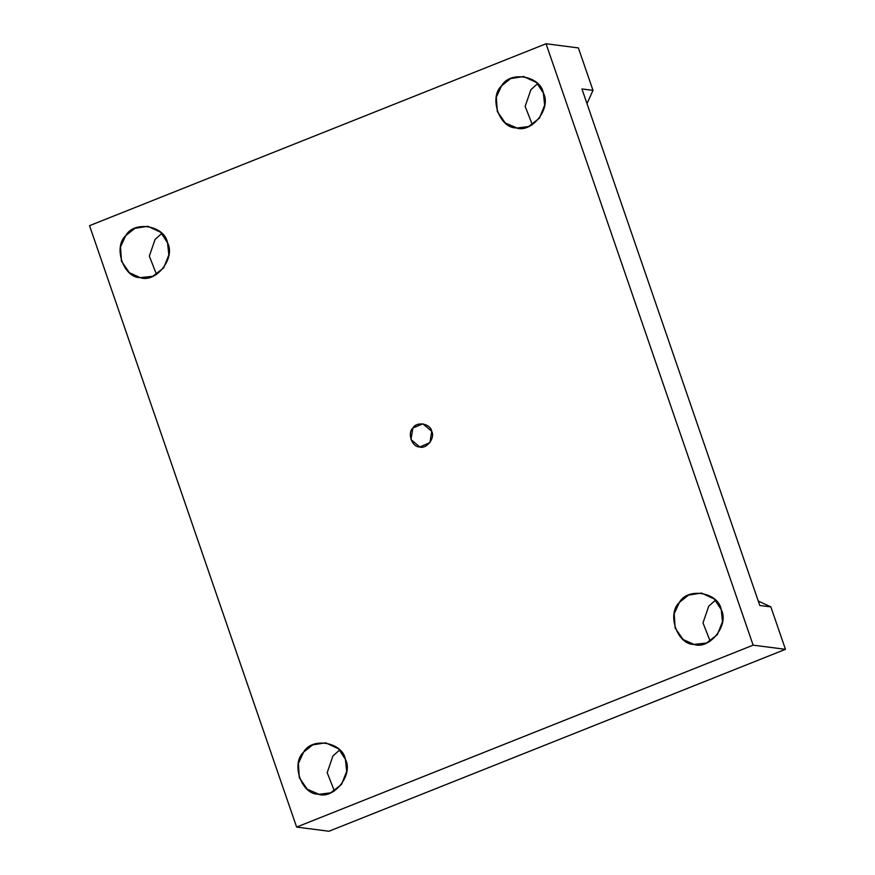 <?xml version="1.0" encoding="UTF-8"?>
<svg xmlns="http://www.w3.org/2000/svg" width="875" height="875" viewBox="0 0 875 875"><rect width="100%" height="100%" fill="white"/><g stroke="black" fill="none" stroke-linecap="round" stroke-linejoin="round"><path stroke-width="1.31" d="M581.93 88.933L759.784 605.467L581.93 88.933L592.998 90.366L578.386 47.928L546.055 43.75L89.534 225.673L296.614 827.072L89.534 225.673L546.055 43.75L578.386 47.928L592.998 90.366L581.93 88.933M537.644 83.65L530.906 89.655L525.142 106.356L532.339 124.677L525.142 106.356L530.906 89.655L537.644 83.65M543.375 93.078L536.473 82.513L523.644 76.53L510.661 78.575L501.55 85.859L496.355 97.114L497.262 111.453L505.258 122.97L516.994 128.013L528.631 126.536L539.481 118.136L544.644 105.131L543.375 93.078C551.709 108.161 531.617 133.722 516.02 127.859C499.395 128.155 488.764 97.289 501.55 85.859C509.841 70.492 540.564 75.797 543.375 93.078M161.82 233.406L155.094 239.411L149.33 256.113L156.527 274.444L149.33 256.113L155.094 239.411L161.82 233.406M167.552 242.845L160.661 232.28L147.82 226.286L134.848 228.342L125.737 235.627L120.542 246.881L121.439 261.22L129.445 272.727L140.208 277.627L152.808 276.292L163.669 267.903L168.831 254.898L167.552 242.845C175.897 257.917 155.794 283.478 140.208 277.627C123.572 277.911 112.952 247.056 125.737 235.627C134.028 220.248 164.752 225.553 167.552 242.845M339.675 749.941L332.948 755.945L327.184 772.647L334.381 790.967L327.184 772.647L332.948 755.945L339.675 749.941M345.406 759.369L338.516 748.803L325.675 742.82L312.703 744.866L303.592 752.15L298.397 763.405L299.294 777.744L307.3 789.261L319.025 794.303L330.662 792.827L341.523 784.427L346.686 771.422L345.406 759.369C353.752 774.452 333.648 800.013 318.062 794.15C301.427 794.445 290.806 763.58 303.592 752.15C311.883 736.783 342.606 742.087 345.406 759.369M715.498 600.173L708.761 606.178L702.997 622.88L710.194 641.2L702.997 622.88L708.761 606.178L715.498 600.173M721.23 609.613L714.328 599.047L701.498 593.053L688.516 595.109L679.416 602.383L674.209 613.648L675.117 627.987L683.112 639.494L693.875 644.394L706.486 643.059L717.336 634.67L722.498 621.666L721.23 609.613C729.564 624.684 709.472 650.245 693.875 644.394C677.25 644.678 666.619 613.823 679.416 602.383C687.695 587.016 718.419 592.32 721.23 609.613M431.714 431.277L422.833 423.828L412.891 428.028L410.955 439.545L419.836 446.994L429.964 442.553L431.714 431.277C435.466 438.069 426.42 449.564 419.398 446.928C411.917 447.059 407.137 433.169 412.891 428.028C416.62 421.116 430.445 423.5 431.714 431.277M328.945 831.25L296.614 827.072L328.945 831.25L785.466 649.327L753.134 645.159L296.614 827.072L753.134 645.159L546.055 43.75L753.134 645.159L785.466 649.327L770.853 606.889L759.784 605.467L770.853 606.889L758.264 601.038L770.853 606.889L785.466 649.327L328.945 831.25M586.994 103.633L592.998 90.366L586.994 103.633"/></g></svg>
